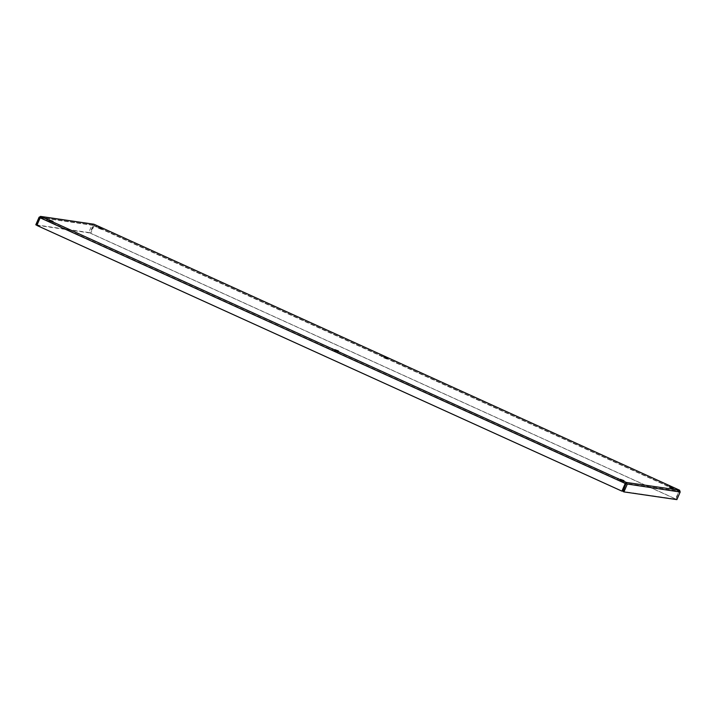 <?xml version="1.0" encoding="UTF-8"?>
<svg xmlns="http://www.w3.org/2000/svg" width="716" height="716" viewBox="0 0 716 716"><rect width="100%" height="100%" fill="white"/><g stroke="black" fill="none" stroke-linecap="round" stroke-linejoin="round"><path stroke-width="0.54" stroke-dasharray="3.58 2.69" d="M334.47 350.607L338.086 351.959L334.47 350.607M383.579 357.758L387.195 359.119L383.579 357.758M619.949 480.257L623.564 481.617L619.949 480.257M669.057 487.417L672.673 488.768L669.057 487.417M98.092 228.109L101.708 229.46L98.092 228.109M48.983 220.949L52.608 222.309L48.983 220.949M622.168 491.167L36.937 225.459M40.785 216.483L40.373 217.431L93.519 225.173L679.18 491.158L626.044 483.416L40.373 217.431L37.187 225.495M679.171 491.149L93.536 225.182L90.502 233.264L675.483 498.936L679.6 490.209L675.949 499.204L623.001 491.489M626.303 483.882L680.173 492.017M675.949 499.204L676.871 499.625M679.18 491.158L93.805 225.656L93.93 224.224L94.064 225.692L90.753 233.3L675.734 498.971M93.805 225.656L679.037 491.364L675.483 498.936M37.017 225.272L89.67 232.942L88.757 232.521L92.06 224.922L93.93 224.224M39.103 217.208L93.519 225.173L89.67 232.942M35.8 224.806L88.757 232.521M40.499 217.888L625.471 483.56M92.982 225.334L40.293 217.664M338.086 351.959L338.498 351.01M332.367 349.471L332.779 348.522M387.195 359.119L387.607 358.161M381.476 356.631L381.888 355.682M623.564 481.617L623.976 480.66M617.845 479.129L618.257 478.172M672.673 488.768L673.085 487.82M666.954 486.28L667.366 485.332M101.708 229.46L102.128 228.511M95.989 226.972L96.4 226.023M52.608 222.309L53.02 221.351M46.88 219.821L47.301 218.872M40.642 216.823L40.472 217.727M679.448 490.541L678.884 491.274M93.411 225.146L40.302 217.404"/><path stroke-width="1.07" d="M334.882 349.659L338.498 351.01L334.882 349.659M383.991 356.81L387.607 358.161L383.991 356.81M620.36 479.308L623.976 480.66L620.36 479.308M669.469 486.468L673.085 487.82L669.469 486.468M98.504 227.16L102.128 228.511L98.504 227.16M49.404 220L53.02 221.351L49.404 220M621.918 491.131L626.455 482.468L625.22 483.524L621.918 491.131L36.937 225.459L40.454 216.384L94.002 224.251M625.471 483.56L40.248 217.852M93.966 224.233L679.6 490.209L680.173 492.017L676.871 499.625L623.913 491.901L627.225 484.302L626.455 482.468L679.6 490.209L93.93 224.224L40.785 216.483L39.103 217.208L35.8 224.806L37.017 225.272M626.044 483.416L623.001 491.489L623.913 491.901M626.303 483.882L680.173 492.017M40.293 217.664L36.722 225.227M40.024 217.619L39.103 217.208M40.785 216.483L626.455 482.468"/></g></svg>
